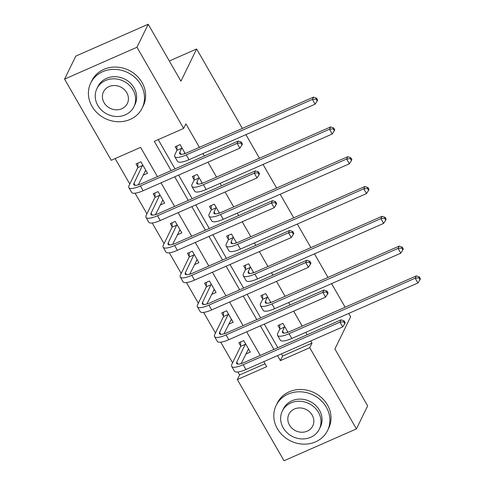 <?xml version="1.0" encoding="UTF-8"?>
<svg xmlns="http://www.w3.org/2000/svg" width="485" height="485" viewBox="0 0 485 485"><rect width="100%" height="100%" fill="white"/><g stroke="black" fill="none" stroke-linecap="round" stroke-linejoin="round"><path stroke-width="0.73" d="M348.715 313.437L350.625 316.76L334.917 348.964L367.648 405.884L356.426 428.892L284.028 460.75L237.347 379.573L266.695 366.654L263.81 361.64M237.874 371.989L239.59 374.972L237.347 379.573M115.157 158.577L129.798 184.033M135.072 193.206L146.931 213.83M152.205 223.003L164.063 243.628M169.338 252.8L181.202 273.425M186.476 282.597L198.335 303.222M203.609 312.395L215.467 333.019M220.742 342.192L232.6 362.816M157.431 176.637L140.608 147.379L111.253 160.292L64.578 79.116L136.976 47.251L183.651 128.434L154.303 141.347L171.126 170.611M136.976 47.251L148.198 24.25L75.799 56.108L64.578 79.116M148.198 24.25L180.929 81.171L196.637 48.967L169.32 60.989M196.637 48.967L242.336 128.434M245.913 134.654L259.469 158.231M263.046 164.451L276.602 188.028M280.178 194.249L293.74 217.826M297.311 224.046L310.873 247.623M314.45 253.843L328.005 277.42M331.582 283.64L345.144 307.217M239.59 374.972L265.04 363.774M245.798 354.05L250.321 352.055L243.731 340.597L238.838 342.749L240.621 345.853M228.665 324.253L233.188 322.258L226.598 310.8L221.706 312.952L223.488 316.056M211.527 294.456L216.055 292.461L209.459 281.003L204.573 283.155L206.355 286.253M194.394 264.658L198.917 262.664L192.327 251.206L187.434 253.358L189.217 256.456M177.261 234.861L181.784 232.867L175.194 221.409L170.302 223.561L172.084 226.659M160.123 205.064L164.651 203.069L158.061 191.611L153.169 193.764L154.951 196.862M142.99 175.267L147.513 173.272L140.923 161.814L136.036 163.966L137.819 167.064M281.409 353.892L282.64 356.026L311.988 343.113L310.764 340.979M307.187 334.759L305.786 332.328M302.216 326.108L293.631 311.182M290.054 304.962L288.654 302.531M285.077 296.311L276.492 281.385M272.922 275.165L271.521 272.734M267.944 266.514L259.36 251.588M255.783 245.368L254.382 242.936M250.812 236.716L242.227 221.79M238.65 215.57L237.25 213.139M233.679 206.919L225.088 191.993M221.518 185.773L220.117 183.342M216.54 177.122L207.956 162.19M204.379 155.976L202.985 153.545M199.408 147.325L185.9 123.833L183.651 128.434M158.207 139.631L175.03 168.895M178.607 175.109L192.163 198.692M195.74 204.906L209.302 228.49M212.873 234.704L226.434 258.287M230.011 264.501L243.567 288.084M247.144 294.298L260.7 317.881M264.276 324.095L277.838 347.678M287.981 332.274L282.864 323.374L277.972 325.526L279.754 328.63M270.848 302.476L265.731 293.577L260.839 295.729L262.621 298.833M253.716 272.679L248.599 263.779L243.706 265.932L245.489 269.036M236.577 242.882L231.46 233.982L226.568 236.134L228.356 239.238M219.444 213.085L214.328 204.185L209.435 206.337L211.217 209.441M202.312 183.288L197.195 174.388L192.302 176.54L194.085 179.644M185.179 153.49L180.062 144.591L175.17 146.743L176.952 149.847M311.988 343.113L309.745 347.709L356.426 428.892M277.511 355.608L280.397 360.628L309.745 347.709M174.703 176.825L188.265 200.408M191.836 206.622L205.397 230.205M208.974 236.419L222.53 260.002M226.107 266.216L239.663 289.8M243.24 296.014L256.801 319.597M260.372 325.811L273.934 349.394M260.239 355.42L246.677 331.843M243.1 325.623L229.544 302.046M225.968 295.826L212.412 272.249M208.835 266.029L195.273 242.451M191.702 236.231L178.14 212.654M174.564 206.434L161.008 182.857M282.64 356.026L280.397 360.628M284.646 326.478L282.646 331.109A11.44 3.092 -29.9 0 0 282.512 332.504A11.44 3.092 -29.9 0 0 290.188 331.4L416.294 275.904L419.325 276.911L418.876 277.832L419.974 279.742L420.422 278.82L419.325 276.911M287.672 331.734L286.999 332.589M419.974 279.742L417.918 282.979L415.172 278.208L289.06 333.704A17.163 4.632 150.1 0 1 277.553 335.359A17.163 4.632 150.1 0 1 277.753 333.262L279.754 329.157L279.766 324.738M417.918 282.979L291.806 338.481A17.163 4.632 150.1 0 1 280.3 340.13L277.553 335.359M418.876 277.832L415.172 278.208L416.294 275.904M284.646 327.005L279.754 329.157M248.847 349.497L247.786 349.97M344.756 323.683L345.205 322.761L344.108 320.852L343.659 321.773L344.756 323.683L342.701 326.92L339.955 322.149L243.197 364.726A17.163 4.632 150.1 0 1 231.684 366.381A17.163 4.632 150.1 0 1 231.885 364.283L240.621 346.381L240.633 341.961M248.538 348.957L241.13 363.617M245.513 343.695L236.777 362.131A11.44 3.092 -29.9 0 0 236.644 363.532A11.44 3.092 -29.9 0 0 244.319 362.428L341.076 319.845L344.108 320.852M342.701 326.92L245.944 369.503A17.163 4.632 150.1 0 1 234.431 371.158L231.684 366.381M343.659 321.773L339.955 322.149L341.076 319.845M245.513 344.229L240.621 346.381M277.396 428.74A28.603 25.584 -154 0 0 303.258 444.145A28.603 25.584 -154 0 0 327.563 430.516A28.603 25.584 -154 0 0 326.314 407.212A28.603 25.584 -154 0 0 300.451 391.801A28.603 25.584 -154 0 0 276.147 405.43A28.603 25.584 -154 0 0 277.396 428.74M327.563 430.516L328.684 428.213A28.603 25.584 -154 0 0 327.436 404.908A28.603 25.584 -154 0 0 301.573 389.503A28.603 25.584 -154 0 0 277.268 403.132L276.147 405.43M282.312 411.062L283.343 408.946A20.594 18.418 26 0 1 300.845 399.131A20.594 18.418 26 0 1 319.463 410.225A20.594 18.418 26 0 1 320.367 427.006L319.33 429.122A20.594 18.418 -154 0 0 318.433 412.341A20.594 18.418 -154 0 0 299.809 401.247A20.594 18.418 -154 0 0 282.312 411.062A20.594 18.418 -154 0 0 283.21 427.843A20.594 18.418 -154 0 0 301.834 438.931A20.594 18.418 -154 0 0 319.33 429.122M312.17 415.093A13.271 11.87 -154 0 0 300.173 407.946A13.271 11.87 -154 0 0 288.89 414.269A13.271 11.87 -154 0 0 289.472 425.084A13.271 11.87 -154 0 0 301.47 432.232A13.271 11.87 -154 0 0 312.752 425.909A13.271 11.87 -154 0 0 312.17 415.093M91.992 106.312A28.603 25.584 -154 0 0 117.855 121.723A28.603 25.584 -154 0 0 142.16 108.094A28.603 25.584 -154 0 0 140.911 84.79A28.603 25.584 -154 0 0 115.048 69.379A28.603 25.584 -154 0 0 90.743 83.008A28.603 25.584 -154 0 0 91.992 106.312M142.16 108.094L143.281 105.791A28.603 25.584 -154 0 0 142.032 82.486A28.603 25.584 -154 0 0 116.17 67.082A28.603 25.584 -154 0 0 91.865 80.71L90.743 83.008M96.909 88.64L97.94 86.518A20.594 18.418 26 0 1 115.442 76.709A20.594 18.418 26 0 1 134.06 87.803A20.594 18.418 26 0 1 134.963 104.578L133.933 106.7A20.594 18.418 -154 0 0 133.029 89.919A20.594 18.418 -154 0 0 114.411 78.825A20.594 18.418 -154 0 0 96.909 88.64A20.594 18.418 -154 0 0 97.812 105.415A20.594 18.418 -154 0 0 116.43 116.509A20.594 18.418 -154 0 0 133.933 106.7M126.767 92.671A13.271 11.87 -154 0 0 114.769 85.524A13.271 11.87 -154 0 0 103.493 91.847A13.271 11.87 -154 0 0 104.069 102.662A13.271 11.87 -154 0 0 116.073 109.81A13.271 11.87 -154 0 0 127.349 103.487A13.271 11.87 -154 0 0 126.767 92.671M267.514 296.681L265.513 301.312A11.44 3.092 -29.9 0 0 265.374 302.707A11.44 3.092 -29.9 0 0 273.049 301.603L399.161 246.107L402.192 247.114L401.744 248.035L402.841 249.945L403.29 249.023L402.192 247.114M270.539 301.937L269.866 302.792M402.841 249.945L400.786 253.182L398.039 248.411L271.927 303.907A17.163 4.632 150.1 0 1 260.415 305.562A17.163 4.632 150.1 0 1 260.621 303.464L262.621 299.36L262.634 294.941M400.786 253.182L274.674 308.684A17.163 4.632 150.1 0 1 263.161 310.333L260.415 305.562M401.744 248.035L398.039 248.411L399.161 246.107M267.514 297.208L262.621 299.36M250.381 266.883L248.375 271.515A11.44 3.092 -29.9 0 0 248.241 272.909A11.44 3.092 -29.9 0 0 255.916 271.806L382.028 216.31L385.06 217.316L384.611 218.238L385.708 220.148L386.157 219.226L385.06 217.316M253.406 272.14L252.727 272.994M385.708 220.148L383.653 223.385L380.907 218.614L254.795 274.11A17.163 4.632 150.1 0 1 243.282 275.765A17.163 4.632 150.1 0 1 243.488 273.667L245.489 269.563L245.501 265.143M383.653 223.385L257.541 278.887A17.163 4.632 150.1 0 1 246.028 280.536L243.282 275.765M384.611 218.238L380.907 218.614L382.028 216.31M250.375 267.411L245.489 269.563M231.715 319.7L230.654 320.167M327.624 293.886L328.072 292.964L326.975 291.055L326.526 291.97L327.624 293.886L325.568 297.123L322.822 292.352L226.058 334.929A17.163 4.632 150.1 0 1 214.552 336.584A17.163 4.632 150.1 0 1 214.752 334.486L223.488 316.584L223.5 312.164M231.406 319.16L223.997 333.819M228.38 313.898L219.644 332.334A11.44 3.092 -29.9 0 0 219.511 333.735A11.44 3.092 -29.9 0 0 227.186 332.631L323.944 290.048L326.975 291.055M325.568 297.123L228.805 339.706A17.163 4.632 150.1 0 1 217.298 341.361L214.552 336.584M326.526 291.97L322.822 292.352L323.944 290.048M228.38 314.432L223.488 316.584M214.582 289.903L213.521 290.369M310.491 264.089L310.94 263.167L309.836 261.257L309.388 262.173L310.491 264.089L308.43 267.326L305.683 262.555L208.926 305.132A17.163 4.632 150.1 0 1 197.413 306.787A17.163 4.632 150.1 0 1 197.619 304.689L206.349 286.787L206.367 282.367M214.267 289.363L206.859 304.022M211.248 284.101L202.512 302.537A11.44 3.092 -29.9 0 0 202.372 303.937A11.44 3.092 -29.9 0 0 210.047 302.834L306.811 260.251L309.836 261.257M308.43 267.326L211.672 309.909A17.163 4.632 150.1 0 1 200.16 311.564L197.413 306.787M309.388 262.173L305.683 262.555L306.811 260.251M211.242 284.634L206.349 286.787M233.243 237.086L231.242 241.718A11.44 3.092 -29.9 0 0 231.109 243.112A11.44 3.092 -29.9 0 0 238.784 242.009L364.89 186.513L367.921 187.519L367.472 188.441L368.576 190.35L369.024 189.429L367.921 187.519M236.268 242.342L235.595 243.197M368.576 190.35L366.514 193.588L363.768 188.817L237.662 244.313A17.163 4.632 150.1 0 1 226.149 245.968A17.163 4.632 150.1 0 1 226.349 243.87L228.35 239.766L228.362 235.346M366.514 193.588L240.408 249.084A17.163 4.632 150.1 0 1 228.896 250.739L226.149 245.968M367.472 188.441L363.768 188.817L364.89 186.513M233.243 237.614L228.35 239.766M216.11 207.289L214.109 211.921A11.44 3.092 -29.9 0 0 213.976 213.315A11.44 3.092 -29.9 0 0 221.651 212.212L347.757 156.716L350.788 157.722L350.34 158.637L351.437 160.553L351.886 159.632L350.788 157.722M219.135 212.545L218.462 213.4M351.437 160.553L349.382 163.791L346.636 159.019L220.523 214.515A17.163 4.632 150.1 0 1 209.017 216.171A17.163 4.632 150.1 0 1 209.217 214.073L211.217 209.969L211.23 205.549M349.382 163.791L223.27 219.287A17.163 4.632 150.1 0 1 211.763 220.942L209.017 216.171M350.34 158.637L346.636 159.019L347.757 156.716M216.11 207.816L211.217 209.969M198.977 177.492L196.977 182.124A11.44 3.092 -29.9 0 0 196.837 183.518A11.44 3.092 -29.9 0 0 204.512 182.415L330.625 126.918L333.656 127.925L333.207 128.84L334.304 130.756L334.753 129.834L333.656 127.925M202.002 182.748L201.323 183.603M334.304 130.756L332.249 133.993L329.503 129.222L203.391 184.718A17.163 4.632 150.1 0 1 191.878 186.373A17.163 4.632 150.1 0 1 192.084 184.276L194.085 180.171L194.097 175.752M332.249 133.993L206.137 189.489A17.163 4.632 150.1 0 1 194.624 191.145L191.878 186.373M333.207 128.84L329.503 129.222L330.625 126.918M198.977 178.019L194.085 180.171M197.45 260.106L196.383 260.572M293.352 234.285L293.801 233.37L292.704 231.46L292.255 232.376L293.352 234.285L291.297 237.529L288.551 232.758L191.793 275.334A17.163 4.632 150.1 0 1 180.281 276.99A17.163 4.632 150.1 0 1 180.487 274.892L189.217 256.989L189.229 252.57M197.134 259.566L189.726 274.225M194.109 254.304L185.373 272.74A11.44 3.092 -29.9 0 0 185.24 274.14A11.44 3.092 -29.9 0 0 192.915 273.037L289.672 230.454L292.704 231.46M291.297 237.529L194.54 280.112A17.163 4.632 150.1 0 1 183.027 281.767L180.281 276.99M292.255 232.376L288.551 232.758L289.672 230.454M194.109 254.837L189.217 256.989M180.311 230.308L179.25 230.775M276.22 204.488L276.668 203.573L275.571 201.663L275.122 202.578L276.22 204.488L274.164 207.732L271.418 202.96L174.661 245.537A17.163 4.632 150.1 0 1 163.148 247.192A17.163 4.632 150.1 0 1 163.348 245.095L172.084 227.192L172.096 222.773M180.002 229.769L172.593 244.428M176.976 224.506L168.24 242.943A11.44 3.092 -29.9 0 0 168.107 244.343A11.44 3.092 -29.9 0 0 175.782 243.24L272.54 200.657L275.571 201.663M274.164 207.732L177.407 250.315A17.163 4.632 150.1 0 1 165.894 251.97L163.148 247.192M275.122 202.578L271.418 202.96L272.54 200.657M176.976 225.04L172.084 227.192M163.178 200.511L162.117 200.978M259.087 174.691L259.536 173.775L258.438 171.866L257.99 172.781L259.087 174.691L257.032 177.934L254.285 173.163L157.522 215.74A17.163 4.632 150.1 0 1 146.015 217.395A17.163 4.632 150.1 0 1 146.215 215.298L154.951 197.395L154.964 192.975M162.869 199.972L155.461 214.631M159.844 194.709L151.108 213.145A11.44 3.092 -29.9 0 0 150.974 214.546A11.44 3.092 -29.9 0 0 158.643 213.442L255.407 170.859L258.438 171.866M257.032 177.934L160.268 220.517A17.163 4.632 150.1 0 1 148.756 222.172L146.015 217.395M257.99 172.781L254.285 173.163L255.407 170.859M159.838 195.243L154.951 197.395M181.845 147.695L179.838 152.326A11.44 3.092 -29.9 0 0 179.705 153.721A11.44 3.092 -29.9 0 0 187.38 152.617L313.492 97.121L316.523 98.128L316.075 99.043L317.172 100.953L317.62 100.037L316.523 98.128M184.87 152.951L184.191 153.806M317.172 100.953L315.111 104.196L312.37 99.425L186.258 154.921A17.163 4.632 150.1 0 1 174.745 156.576A17.163 4.632 150.1 0 1 174.952 154.479L176.946 150.374L176.964 145.955M315.111 104.196L189.004 159.692A17.163 4.632 150.1 0 1 177.492 161.347L174.745 156.576M316.075 99.043L312.37 99.425L313.492 97.121M181.839 148.222L176.946 150.374M146.046 170.714L144.985 171.181M241.954 144.894L242.403 143.978L241.3 142.069L240.851 142.984L241.954 144.894L239.893 148.137L237.147 143.36L140.389 185.943A17.163 4.632 150.1 0 1 128.877 187.598A17.163 4.632 150.1 0 1 129.083 185.5L137.813 167.598L137.831 163.178M145.73 170.174L138.322 184.833M142.705 164.912L133.975 183.348A11.44 3.092 -29.9 0 0 133.836 184.749A11.44 3.092 -29.9 0 0 141.511 183.645L238.268 141.062L241.3 142.069M239.893 148.137L143.136 190.72A17.163 4.632 150.1 0 1 131.623 192.375L128.877 187.598M240.851 142.984L237.147 143.36L238.268 141.062M142.705 165.446L137.813 167.598M283.786 333.092L282.646 331.109M291.806 338.481L289.06 333.704M237.917 364.114L236.777 362.131M245.944 369.503L243.197 364.726M266.653 303.295L265.513 301.312M274.674 308.684L271.927 303.907M249.52 273.498L248.375 271.515M257.541 278.887L254.795 274.11M220.784 334.317L219.644 332.334M228.805 339.706L226.058 334.929M203.651 304.519L202.512 302.537M211.672 309.909L208.926 305.132M232.382 243.7L231.242 241.718M240.408 249.084L237.662 244.313M215.249 213.903L214.109 211.921M223.27 219.287L220.523 214.515M198.116 184.106L196.977 182.124M206.137 189.489L203.391 184.718M186.519 274.722L185.373 272.74M194.54 280.112L191.793 275.334M169.38 244.925L168.24 242.943M177.407 250.315L174.661 245.537M152.248 215.128L151.108 213.145M160.268 220.517L157.522 215.74M180.984 154.309L179.838 152.326M189.004 159.692L186.258 154.921M135.115 185.331L133.975 183.348M143.136 190.72L140.389 185.943"/></g></svg>
